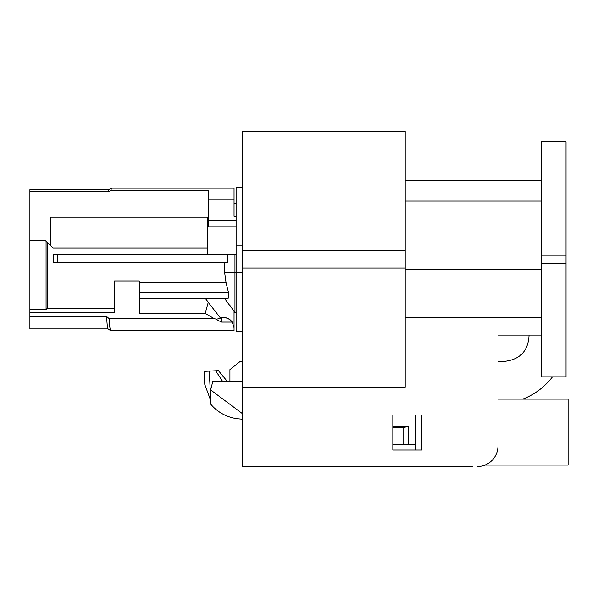 <?xml version="1.0" encoding="UTF-8"?>
<svg xmlns="http://www.w3.org/2000/svg" width="598" height="598" viewBox="0 0 598 598"><rect width="100%" height="100%" fill="white"/><g stroke="black" fill="none" stroke-linecap="round" stroke-linejoin="round"><path stroke-width="0.9" d="M29.9 189.708L108.672 189.708L108.642 191.741L108.672 189.708L29.9 189.708L29.9 191.741L108.657 191.741L110.996 190.343L111.348 188.168L108.657 189.723M107.879 328.9L29.9 328.9L29.9 191.741M108.044 328.878A55.793 55.793 0 0 0 110.697 330.462L110.697 330.462C110.062 330.059 109.561 326.119 109.21 318.652L214.286 318.652L216.663 319.227L220.498 318.061L208.246 302.259L205.249 313.434L139.289 313.434L139.289 280.955L114.547 280.955L114.547 312.403L29.9 312.403M139.289 282.607L226.044 282.607L228.436 292.332C229.228 296.287 228.885 298.335 227.389 298.484L205.308 298.484L208.246 302.259M232.301 322.135L230.327 319.937L227.33 318.203L223.929 317.545L220.498 318.061L221.746 317.747C226.089 317.104 229.595 318.547 232.263 322.083L234.042 327.771L234.042 330.485L110.518 330.47M216.663 319.227L216.984 319.945L221.746 322.083L221.746 317.747M114.547 308.164L47.429 308.164L47.429 242.325L45.934 241.181M207.753 254.09L207.753 247.961L53.095 247.961L46.076 241.286L46.076 309.517L47.429 308.164M57.737 262.343L53.611 262.343L53.611 254.09L227.793 254.09L227.793 262.343L57.737 262.343L57.737 254.09M224.661 262.343L224.661 272.71L234.954 272.71L234.954 312.238L236.105 312.238L236.105 272.71L234.954 272.71L234.954 254.09L227.793 254.09M226.044 282.607L224.661 272.71M214.286 318.652L205.249 313.434M109.21 318.652A46.764 46.764 0 0 1 106.668 316.514L29.9 316.514M234.042 311.042L234.042 330.485M236.105 216.341L234.042 216.341L234.042 188.161L234.042 203.626L236.105 203.626M234.042 327.771L234.042 312.238L234.954 312.238L224.504 298.484M242.295 187.129L236.105 187.129L236.105 331.479L242.295 331.479M242.295 272.651L236.105 272.71M45.366 240.747L46.076 241.286L45.366 240.747L29.9 240.747M29.9 309.517L46.076 309.517M108.118 328.9C107.505 328.743 107.02 324.609 106.668 316.514M110.54 330.485L107.797 328.9M236.105 312.238L234.042 312.238M205.308 298.484L139.289 298.484M108.672 189.708L111.34 188.168M207.753 247.961L207.753 217.194L50.524 217.194L50.524 245.359M236.105 226.829L208.268 226.829L208.268 190.343L110.996 190.343M111.355 188.161L234.042 188.161M234.042 200.001L208.268 200.001M236.105 254.09L234.954 254.09M208.268 220.64L236.105 220.64M566.037 335.089L566.037 141.771L566.037 255.182L541.295 255.182L541.295 376.845L566.037 376.845L566.037 342.818M566.037 255.182L566.037 376.845M566.037 141.771L541.295 141.771L541.295 255.182M392.826 427.712L403.067 427.712L403.067 444.381L408.12 444.381L408.12 426.441L403.067 427.712M392.826 450.047L421.807 450.047L421.807 414.99L392.826 414.99L392.826 450.047L392.826 444.381L403.067 444.381M472.211 466.545L242.295 466.545L242.295 387.153L405.197 387.153L405.197 131.455L405.197 180.432L541.295 180.432M405.197 201.055L541.295 201.055M405.197 248.992L541.295 248.992M541.295 269.616L405.197 269.616M541.295 317.56L405.197 317.56M541.295 335.089L497.992 335.089L497.992 445.921A20.624 20.624 0 0 1 477.368 466.545M497.992 335.089L497.992 361.379L504.368 361.379C520.096 359.645 528.326 350.884 529.066 335.089L497.992 335.089M392.826 426.441L408.12 426.441M484.956 465.095L568.1 465.095L568.1 399.113L497.992 399.113M408.12 444.381L415.311 444.381M552.5 376.845C544.658 387.003 534.762 394.426 522.809 399.113M400.04 450.047L415.311 450.047L415.311 414.99M242.295 361.379L240.232 361.379L229.924 369.624L229.924 381.292M242.295 413.554L210.668 389.941L212.791 381.397L242.295 381.218M242.295 387.153L242.295 131.455L405.197 131.455M242.295 419.205L238.55 418.854A41.24 41.24 0 0 1 210.959 404.435L209.27 371.119L215.691 370.797L222.561 381.337M209.27 371.119L204.12 371.38L204.785 384.462L210.765 400.675M215.691 370.797L218.419 370.655L227.218 381.307M232.263 322.083L221.746 322.083M242.295 245.905L236.105 245.905M541.295 263.426L566.037 263.426M405.197 250.54L242.295 250.54M242.295 268.068L405.197 268.068M228.436 292.332L139.289 292.332M220.498 318.061C220.184 318.689 223.465 315.677 229.55 319.354M232.151 321.918L231.845 321.507"/></g></svg>
